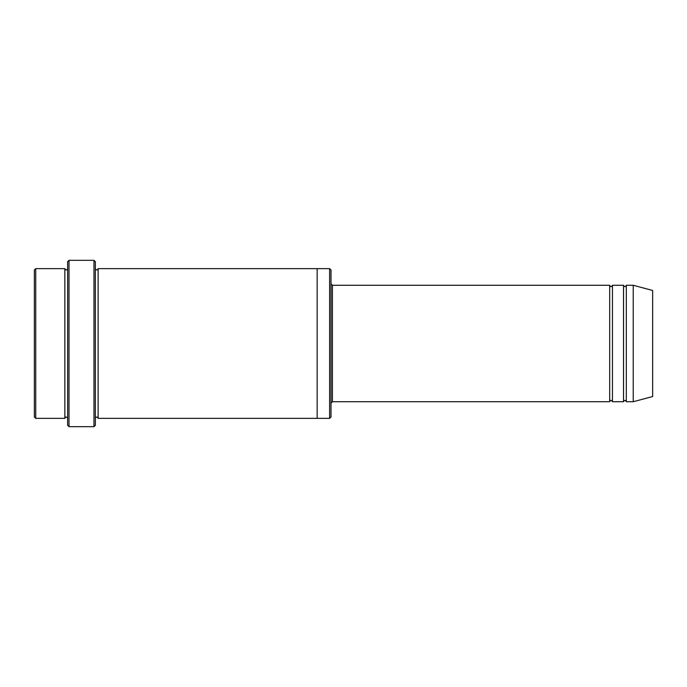 <?xml version="1.0" encoding="UTF-8"?>
<svg xmlns="http://www.w3.org/2000/svg" width="687" height="687" viewBox="0 0 687 687"><rect width="100%" height="100%" fill="white"/><g stroke="black" fill="none" stroke-linecap="round" stroke-linejoin="round"><path stroke-width="1.03" d="M331.022 283.886L332.414 285.277L609.678 285.277L609.678 401.723C610.597 399.937 611.524 399.937 612.443 401.723L623.538 401.723C624.457 399.937 625.385 399.937 626.312 401.723L626.312 285.277L633.242 285.277L633.242 401.723L626.312 401.723M612.443 401.723L612.443 285.277L623.538 285.277L623.538 401.723M331.022 270.025L331.022 416.975L329.64 418.357L329.64 268.643L331.022 270.025M67.618 268.643C66.699 270.429 65.772 270.429 64.853 268.643L64.853 418.357C65.772 416.571 66.699 416.571 67.618 418.357M35.733 268.643L34.35 270.025L34.35 416.975L35.733 418.357L35.733 268.643L64.853 268.643M35.733 418.357L64.853 418.357M633.242 401.723L652.65 396.528L652.65 290.472L633.242 285.277M93.964 260.321L95.347 261.704L95.347 425.296L93.964 426.679L69.009 426.679L69.009 260.321L93.964 260.321L93.964 426.679M95.347 418.357C96.274 416.571 97.193 416.571 98.121 418.357L98.121 268.643C97.193 270.429 96.274 270.429 95.347 268.643M69.009 426.679L67.618 425.296L67.618 261.704L69.009 260.321M98.121 418.357L329.64 418.357M317.162 418.357L317.162 268.643L329.64 268.643M332.414 285.277L332.414 401.723L609.678 401.723M626.312 285.277C625.385 287.063 624.457 287.063 623.538 285.277M612.443 285.277C611.524 287.063 610.597 287.063 609.678 285.277M98.121 268.643L317.162 268.643M332.414 401.723L331.022 403.114"/></g></svg>
